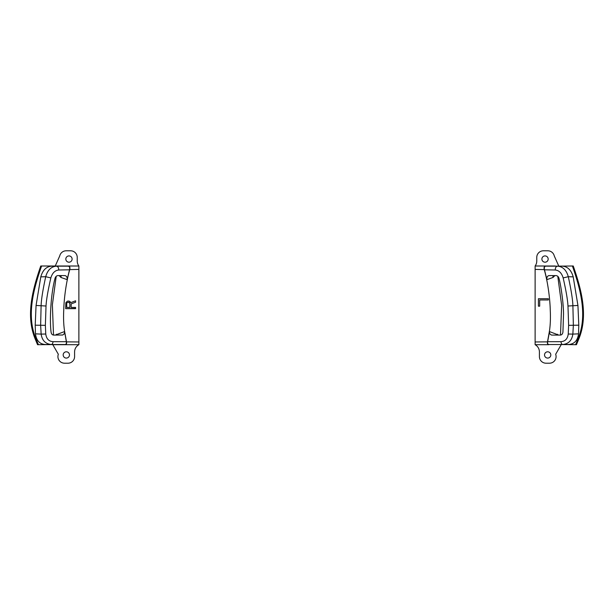 <?xml version="1.0" encoding="UTF-8"?>
<svg xmlns="http://www.w3.org/2000/svg" width="614" height="614" viewBox="0 0 614 614"><rect width="100%" height="100%" fill="white"/><g stroke="black" fill="none" stroke-linecap="round" stroke-linejoin="round"><path stroke-width="0.92" d="M555.309 266.169L572.409 266.008C580.199 288.511 587.744 314.852 578.234 338.314L575.587 344.692L559.507 344.523M557.788 276.323L561.641 305.258L560.498 335.075M575.587 344.692L576.462 344.692L579.079 338.314C588.488 314.844 581.021 288.503 573.261 266.008L572.409 266.008M555.263 266.008L535.116 266.008A8.266 8.266 0 0 0 536.766 261.05L536.766 257.412A6.608 6.608 0 0 1 543.382 250.796L547.826 250.796A6.608 6.608 0 0 1 554.273 255.954L558.748 266.008M539.238 266.008L538.34 266.008M538.186 266.008L535.116 266.008L535.116 269.416L544.25 269.607C548.049 282.854 550.014 299.325 550.274 310.484C550.643 318.597 550.336 325.62 549.361 331.537L547.496 341.868C547.22 343.686 547.68 344.631 548.862 344.692L535.116 344.692L535.116 269.416M558.74 335.098L549.369 331.537C549.415 333.648 550.282 334.837 551.963 335.098L551.341 334.998M535.116 266.008L545.585 266.008C544.257 266.184 543.797 267.336 544.219 269.477L544.25 269.607M545.93 266.169L545.823 266.169C544.464 266.322 544.027 267.527 544.495 269.799L555.263 270.007C559.047 270.39 561.68 273.03 563.161 277.919C566.093 290.737 567.689 300.108 567.973 306.018L568.633 325.343L568.234 334.024L572.854 334.116L573.361 325.22L572.885 305.473C572.67 299.417 571.135 289.823 568.288 276.699L573.207 276.868L577.935 305.457L578.795 325.182L578.526 333.832C577.705 340.486 574.389 344.047 568.572 344.523L562.716 344.523L568.572 344.523M548.502 275.701L549.116 275.594C547.373 275.909 546.637 277.259 546.89 279.639L544.495 269.799M546.89 279.662L553.014 277.451L554.872 275.594M557.497 334.246L557.351 335.098M541.893 259.062A3.139 3.139 0 0 0 545.032 262.201A3.139 3.139 0 0 0 548.172 259.062A3.139 3.139 0 0 0 545.032 255.923A3.139 3.139 0 0 0 541.893 259.062M535.116 341.967L547.496 341.868M548.947 334.576L549.361 331.529M538.417 306.171L539.683 306.171L538.417 306.171L538.417 298.734L548.34 298.734L548.34 299.977L539.683 299.977L539.683 306.171L539.683 299.977M568.234 334.024C567.612 338.805 565.179 341.361 560.943 341.683L547.657 341.699C547.358 343.487 547.818 344.431 549.039 344.523L558.74 344.523M547.657 341.699L548.924 334.76M563.161 277.919L568.288 276.699C566.438 270.129 562.869 266.622 557.596 266.169L562.624 266.169C567.804 266.714 571.327 270.283 573.207 276.868M553.014 277.451L552.892 275.594M551.963 335.098L560.137 335.098C561.695 335.06 562.624 334.054 562.931 332.082L563.522 314.092C563.522 302.487 560.659 284.152 559.062 278.626C558.594 276.784 557.604 275.77 556.084 275.594L549.116 275.594M557.596 266.169L545.823 266.169L557.596 266.169C556.054 266.43 555.271 267.712 555.263 270.007M578.526 333.832L572.854 334.116C571.926 340.432 568.549 343.901 562.716 344.523L549.039 344.523L562.716 344.523C561.772 344.385 561.181 343.441 560.943 341.683M543.298 299.977L548.34 299.977L548.34 298.734L546.637 298.734M544.864 298.734L538.417 298.734L538.417 303.692M561.188 344.692L555.662 354.27A6.608 6.608 0 0 1 549.469 363.204L546.023 363.204A6.608 6.608 0 0 1 539.414 356.588L539.414 351.937A8.266 8.266 0 0 0 535.116 344.692M544.534 354.938A3.139 3.139 0 0 0 547.68 358.077A3.139 3.139 0 0 0 550.819 354.938A3.139 3.139 0 0 0 547.68 351.799A3.139 3.139 0 0 0 544.534 354.938M58.338 354.27L52.812 344.692L78.884 344.692A8.266 8.266 0 0 0 74.586 351.937L74.586 356.588A6.608 6.608 0 0 1 67.977 363.204L64.531 363.204A6.608 6.608 0 0 1 58.338 354.27M63.181 354.938A3.139 3.139 0 0 0 66.32 358.077A3.139 3.139 0 0 0 69.466 354.938A3.139 3.139 0 0 0 66.32 351.799A3.139 3.139 0 0 0 63.181 354.938M55.275 344.692L65.138 344.692C66.35 344.592 66.811 343.648 66.504 341.868L64.631 331.514C63.641 325.366 63.334 318.29 63.733 310.293C63.979 299.594 65.936 282.87 69.75 269.607L78.884 269.416L78.884 266.008L40.739 266.008C32.979 288.503 25.512 314.844 34.921 338.314L37.538 344.692L64.961 344.523C66.151 344.462 66.611 343.525 66.343 341.699L65.168 334.745M38.413 344.692L35.765 338.314C26.256 314.852 33.801 288.511 41.591 266.008M56.212 276.323L52.382 304.774L53.502 335.075M74.164 266.008L68.415 266.008C69.72 266.115 70.173 267.267 69.781 269.477L69.75 269.607M78.884 269.416L78.884 344.692L64.723 344.692M55.252 266.008L59.727 255.954A6.608 6.608 0 0 1 66.174 250.796L70.618 250.796A6.608 6.608 0 0 1 77.234 257.412L77.234 261.05A8.266 8.266 0 0 0 78.884 266.008M65.828 259.062A3.139 3.139 0 0 0 68.968 262.201A3.139 3.139 0 0 0 72.107 259.062A3.139 3.139 0 0 0 68.968 255.923A3.139 3.139 0 0 0 65.828 259.062M78.884 341.967L66.504 341.868M73.45 307.414L75.583 307.414L75.583 308.65L75.583 307.414L71.147 307.414L71.147 306.708M75.583 308.65L65.66 308.65L65.875 302.664L67.348 301.213L65.875 302.664L65.66 308.65L75.583 308.405M67.985 301.006L69.459 301.213L70.725 302.664L70.303 301.835L70.725 302.664L75.583 300.799L75.583 301.282M71.147 307.414L71.147 303.899L75.583 302.249L75.583 300.799M54.492 344.523L55.26 344.523M68.07 266.169L51.376 266.169C46.18 266.699 42.658 270.267 40.793 276.868L36.065 305.457L35.205 325.182L35.474 333.832C36.356 340.578 39.672 344.139 45.428 344.523L64.961 344.523L45.428 344.523M55.26 335.098L64.631 331.514L65.076 334.76M40.793 276.868L45.712 276.699C47.562 270.129 51.131 266.622 56.404 266.169L68.177 266.169C69.543 266.369 69.988 267.581 69.505 269.799L67.118 279.631L60.986 277.467L59.128 275.594M67.118 279.631C67.363 277.275 66.619 275.924 64.884 275.594L57.916 275.594C56.465 275.717 55.467 276.73 54.938 278.626C50.594 295.058 49.588 320.992 51.069 332.082C51.376 334.054 52.305 335.06 53.863 335.098L62.659 334.998M62.037 335.098C63.71 334.845 64.577 333.648 64.631 331.514M56.496 334.223L56.649 335.098M65.498 275.701L64.884 275.594M66.343 341.699L53.057 341.683C48.844 341.376 46.411 338.828 45.766 334.024L45.367 325.343L46.027 306.018C46.311 300.108 47.907 290.737 50.839 277.919C52.32 273.03 54.953 270.39 58.737 270.007L69.505 269.799M60.986 277.467L61.108 275.594M45.766 334.024L41.146 334.116C42.074 340.425 45.451 343.894 51.284 344.523C52.236 344.362 52.835 343.418 53.057 341.683M50.839 277.919L45.712 276.699C42.865 289.823 41.33 299.417 41.115 305.473L40.639 325.22L41.146 334.116L35.474 333.832M56.404 266.169C57.946 266.438 58.721 267.712 58.737 270.007M71.147 306.202L71.147 305.074M73.91 301.443L70.725 302.664M72.629 303.347L75.576 302.249M66.719 303.485L66.719 307.414L68.116 307.414M68.806 307.414L69.881 307.414L69.881 303.485L69.252 302.456L68.615 302.249L69.881 303.485L69.881 307.414L66.719 307.414L66.719 306.102M66.719 305.987L66.719 304.797M66.926 302.871L67.985 302.249L66.926 302.871M67.985 302.249L68.615 302.249L67.985 302.249M579.079 338.314L577.544 338.222M567.973 306.018L577.935 305.457M568.633 325.343L578.795 325.182M36.456 338.23L34.921 338.314M45.367 325.343L35.205 325.182M46.027 306.018L36.065 305.457"/></g></svg>
